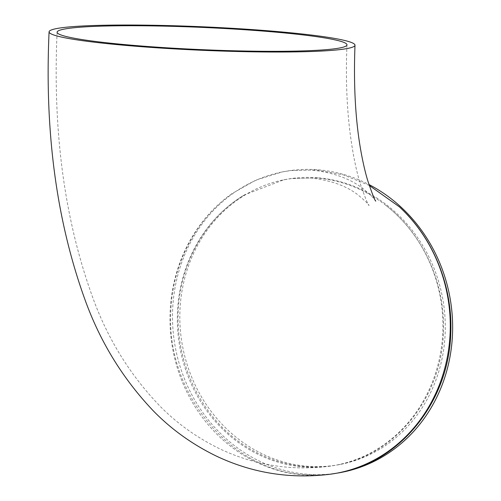 <?xml version="1.0" encoding="UTF-8"?>
<svg xmlns="http://www.w3.org/2000/svg" width="501" height="501" viewBox="0 0 501 501"><rect width="100%" height="100%" fill="white"/><g stroke="black" fill="none" stroke-linecap="round" stroke-linejoin="round"><path stroke-width="0.38" stroke-dasharray="2.5 1.88" d="M443.429 332.608C445.546 283.954 423.282 234.487 386.346 205.773C365.235 189.359 341.895 180.084 316.325 177.949L291.626 178.556L283.698 179.834L244.582 194.82C205.673 217.672 179.753 263.42 178.131 312.11C176.609 354.645 193.029 397.688 222.031 427.178C251.183 456.499 291.72 471.059 330.403 466.105L337.862 464.89C396.003 454.394 441.732 397.086 443.429 332.608M317.34 177.749A145.077 132.239 -101.1 0 0 284.737 179.627A145.077 132.239 -101.1 0 0 182.777 347.375A145.077 132.239 -101.1 0 0 340.386 464.396A145.077 132.239 -101.1 0 0 444.788 314.396A145.077 132.239 -101.1 0 0 317.34 177.749M341.926 472.274A153.106 139.56 78.9 0 1 307.52 474.253A153.106 139.56 78.9 0 1 173.02 330.053A153.106 139.56 78.9 0 1 283.197 171.749A153.106 139.56 78.9 0 1 368.955 184.531M369.25 185.426L343.567 174.918L316.638 169.958L290.787 170.572L282.201 171.943L255.854 180.122L231.65 193.818C195.64 219.3 172.432 264.202 170.791 311.547C166.094 392.884 230.034 470.69 304.927 474.76L318.241 475.098L331.487 474.059M386.346 205.773A145.077 132.577 82.5 0 1 439.302 359.355A145.077 132.577 82.5 0 1 329.007 466.287A145.077 132.577 82.5 0 1 184.474 366.106A145.077 132.577 82.5 0 1 244.582 194.82M330.046 474.247A153.106 139.911 82.5 0 1 179.396 374.184A153.106 139.911 82.5 0 1 231.65 193.818M337.862 464.89L340.386 464.396M283.698 179.834L284.737 179.627M346.98 44.858C345.728 74.862 346.598 102.868 349.585 128.863C352.353 151.709 356.017 170.315 360.588 184.694C365.392 198.358 368.21 205.285 369.037 205.473C369.25 204.815 365.555 201.277 357.946 194.858C346.423 185.909 330.842 180.316 311.215 178.08L291.626 178.556M330.403 466.105L329.007 466.287C290.749 471.003 254.364 465.191 219.839 448.858C197.5 438.006 177.849 424.078 160.89 407.075C130.911 376.176 108.373 340.148 93.274 299.003C64.635 220.866 52.58 131.932 57.101 32.202M282.201 171.943L283.197 171.749M290.787 170.572L311.829 170.077C333.597 172.557 350.882 178.913 363.682 189.127C371.974 196.354 376.007 200.35 375.769 201.108"/><path stroke-width="0.75" d="M260.451 30.868A145.077 11.135 -177.5 0 1 346.98 44.858A145.077 11.135 -177.5 0 1 201.552 49.649A145.077 11.135 -177.5 0 1 57.101 32.202A145.077 11.135 -177.5 0 1 260.451 30.868M368.955 184.531A153.106 139.56 78.9 0 1 451.921 342.778A153.106 139.56 78.9 0 1 341.926 472.274L339.359 472.775C400.712 461.697 448.977 401.226 450.768 333.178C452.766 285.864 433.127 237.649 399.284 206.769L369.25 185.426M399.284 206.769A153.106 139.911 82.5 0 1 445.07 367.145A153.106 139.911 82.5 0 1 330.046 474.247L339.359 472.775M263.683 30.442A153.106 11.748 -177.5 0 1 354.996 45.209A153.106 11.748 -177.5 0 1 201.527 50.263A153.106 11.748 -177.5 0 1 49.079 31.851A153.106 11.748 -177.5 0 1 263.683 30.442M330.046 474.247C290.223 479.156 252.341 473.107 216.388 456.11C192.234 444.356 171.117 429.175 153.03 410.563C123.321 379.219 100.908 342.997 85.784 301.884C56.726 222.576 44.489 132.565 49.079 31.851M375.763 201.095L375.769 201.108C374.98 200.901 372.274 194 367.671 180.404C365.373 172.776 363.238 163.695 361.277 153.162C355.528 122.05 353.43 86.066 354.996 45.209"/></g></svg>

